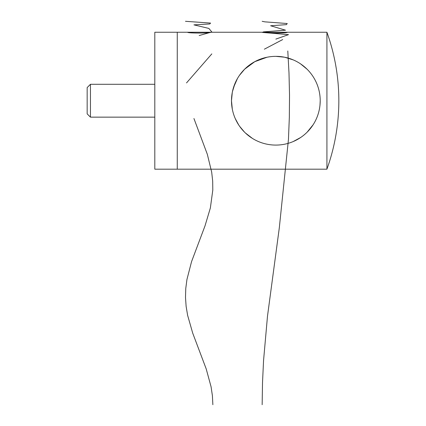 <?xml version="1.0" encoding="UTF-8"?>
<svg xmlns="http://www.w3.org/2000/svg" width="426" height="426" viewBox="0 0 426 426"><rect width="100%" height="100%" fill="white"/><g stroke="black" fill="none" stroke-linecap="round" stroke-linejoin="round"><path stroke-width="0.64" d="M210.673 32.254L187.669 32.254C186.955 33.308 211.381 33.308 210.673 32.254L264.349 32.254C263.635 33.308 288.061 33.308 287.353 32.254L264.349 32.254M286.847 57.739L285.085 57.324M275.872 56.354L284.398 57.185L275.878 56.354M265.643 57.542L264.349 57.872M285.095 57.329L287.353 57.872M244.684 69.145L239.433 75.381M237.681 78.107L235.386 82.522M232.308 92.218L231.483 100.717L232.303 92.245M233.464 87.623L237.431 78.533M239.625 75.104L244.13 69.704M232.324 109.312L231.483 100.717C231.611 125.372 251.351 145.048 275.808 145.085C300.266 145.08 320.128 125.404 320.214 100.717C320.144 76.057 300.223 56.354 275.894 56.354C251.415 56.381 231.627 75.956 231.483 100.717L232.197 108.635M232.378 91.862L235.019 83.374M244.652 69.177L254.775 61.679L266.942 57.26M284.728 57.249L293.184 59.88M300.618 63.911L307.135 69.262M235.147 118.375L238.81 125.137M239.529 126.192L244.54 132.151M326.923 32.254A202.654 202.654 0 0 1 326.923 169.181L326.923 32.254L287.353 32.254M187.669 32.254L154.803 32.254L154.803 169.181L177.264 169.181L177.264 32.254L177.264 169.181L326.923 169.181M320.214 100.717L319.979 105.291M313.147 124.743L307.151 132.156M300.681 137.481L293.274 141.517M252.288 138.306L245.328 132.917M239.572 126.256L237.596 123.189M244.508 132.119L239.471 126.112M238.848 125.191L235.274 118.657M90.45 84.289L90.45 117.15L87.165 113.864L87.165 87.575L90.45 84.289L154.803 84.289M90.45 117.15L154.803 117.15M185.475 21.3L210.556 23.079L209.757 23.968L193.931 24.862L208.852 28.42L211.823 31.982L199.171 35.539M211.823 53.889L186.519 82.916M193.931 118.519L207.329 154.292L211.69 172.179L212.686 181.119L212.798 190.065L210.364 207.952L205.023 225.839L191.562 261.612L186.939 279.493L185.773 288.439L185.496 297.38L186.119 306.326L187.605 315.267L192.717 333.153L206.211 368.927L211.083 386.813L212.409 395.759L212.862 404.7M262.155 21.3L264.855 21.854L287.236 23.526L286.437 24.639L270.611 25.752L285.532 30.198L263.47 31.87L262.421 32.424L288.503 34.65L275.851 39.101M282.699 39.559L264.349 49.187M287.795 50.982L288.998 73.086L289.526 95.195L289.334 117.304L288.45 139.409L279.307 227.841L267.48 316.268L263.561 360.487L262.512 382.591L262.155 404.7"/></g></svg>
